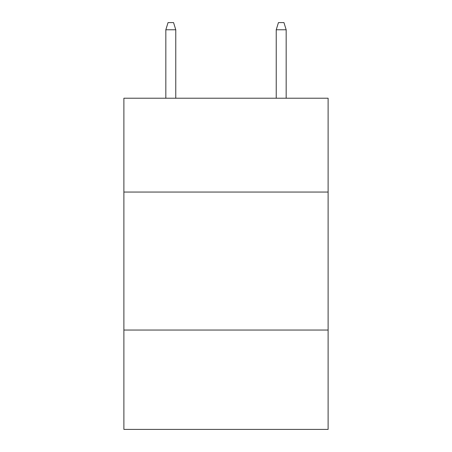 <?xml version="1.0" encoding="UTF-8"?>
<svg xmlns="http://www.w3.org/2000/svg" width="452" height="452" viewBox="0 0 452 452"><rect width="100%" height="100%" fill="white"/><g stroke="black" fill="none" stroke-linecap="round" stroke-linejoin="round"><path stroke-width="0.68" d="M328.112 192.055L328.112 98.22L123.888 98.22L123.888 192.055L328.112 192.055L328.112 429.4L123.888 429.4L123.888 192.055M328.112 330.045L123.888 330.045M175.772 98.22L175.772 29.775L165.833 29.775L165.833 98.22M165.833 29.775L168.042 22.6L173.562 22.6L175.772 29.775M276.228 29.775L278.438 22.6L283.958 22.6L286.167 29.775L276.228 29.775L276.228 98.22M286.167 29.775L286.167 98.22"/></g></svg>
